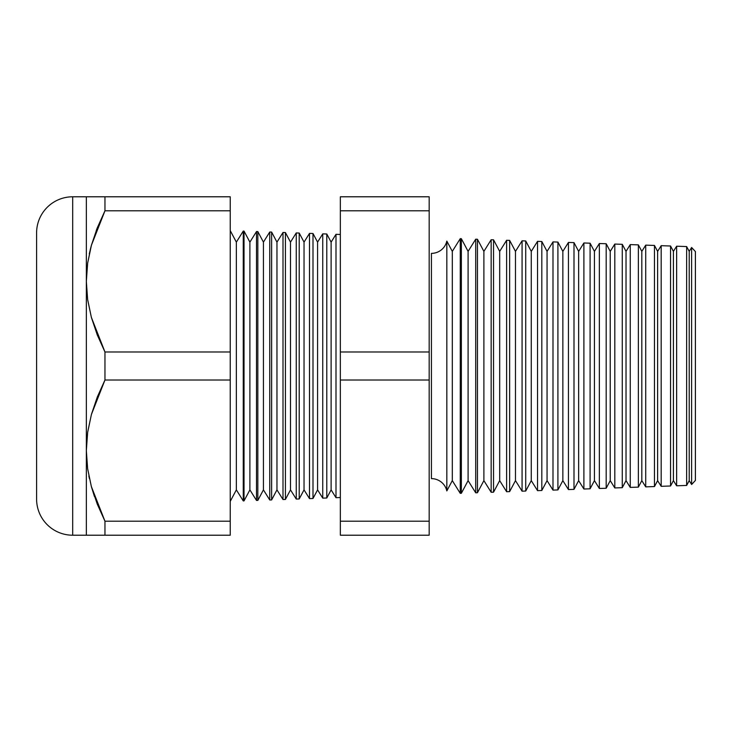 <?xml version="1.0" encoding="UTF-8"?>
<svg xmlns="http://www.w3.org/2000/svg" width="732" height="732" viewBox="0 0 732 732"><rect width="100%" height="100%" fill="white"/><g stroke="black" fill="none" stroke-linecap="round" stroke-linejoin="round"><path stroke-width="1.1" d="M87.19 435.943L86.339 450.61L86.339 196.789L72.697 196.789A36.097 36.097 0 0 0 36.6 232.886L36.6 499.114A36.097 36.097 0 0 0 72.697 535.211L72.697 196.789L72.697 535.211L86.339 535.211L86.339 450.61L87.19 435.943M446.831 241.084L446.831 490.916A15.793 15.793 0 0 0 431.432 478.627L431.432 253.373A15.793 15.793 0 0 0 446.831 241.084A15.793 15.793 0 0 1 431.432 253.373L431.432 478.627A15.793 15.793 0 0 1 446.831 490.916L452.303 480.622L460.254 493.341L460.254 238.659L452.303 251.378L452.303 480.622L452.303 251.378L446.831 241.084L446.831 490.916L452.303 480.622L460.254 493.341L461.352 493.295L468.096 480.622L475.709 492.801L475.709 239.199L468.096 251.378L468.096 480.622L468.096 251.378L461.352 238.705L461.352 493.295L461.352 238.705L460.254 238.659L460.254 493.341L461.352 493.295L468.096 480.622L475.709 492.801L477.447 492.737L483.889 480.622L491.163 492.261L491.163 239.739L483.889 251.378L483.889 480.622L483.889 251.378L477.447 239.263L477.447 492.737L477.447 239.263L475.709 239.199L475.709 492.801L477.447 492.737L483.889 480.622L491.163 492.261L493.542 492.178L499.682 480.622L506.617 491.721L506.617 240.279L499.682 251.378L499.682 480.622L499.682 251.378L493.542 239.822L493.542 492.178L493.542 239.822L491.163 239.739L491.163 492.261L493.542 492.178L499.682 480.622L506.617 491.721L509.637 491.611L515.474 480.622L522.072 491.181L522.072 240.819L515.474 251.378L515.474 480.622L515.474 251.378L509.637 240.389L509.637 491.611L509.637 240.389L506.617 240.279L506.617 491.721L509.637 491.611L515.474 480.622L522.072 491.181L525.722 491.053L531.267 480.622L537.526 490.641L537.526 241.359L531.267 251.378L531.267 480.622L531.267 251.378L525.722 240.947L525.722 491.053L525.722 240.947L522.072 240.819L522.072 491.181L525.722 491.053L531.267 480.622L537.526 490.641L541.817 490.486L547.06 480.622L552.989 490.101L552.989 241.899L547.06 251.378L547.06 480.622L547.06 251.378L541.817 241.514L541.817 490.486L541.817 241.514L537.526 241.359L537.526 490.641L541.817 490.486L547.06 480.622L552.989 490.101L557.912 489.928L562.853 480.622L568.444 489.562L568.444 242.438L562.853 251.378L562.853 480.622L562.853 251.378L557.912 242.072L557.912 489.928L557.912 242.072L552.989 241.899L552.989 490.101L557.912 489.928L562.853 480.622L568.444 489.562L573.998 489.369L578.646 480.622L583.898 489.022L583.898 242.978L578.646 251.378L578.646 480.622L578.646 251.378L573.998 242.631L573.998 489.369L573.998 242.631L568.444 242.438L568.444 489.562L573.998 489.369L578.646 480.622L583.898 489.022L590.093 488.802L594.439 480.622L599.352 488.482L599.352 243.518L594.439 251.378L594.439 480.622L594.439 251.378L590.093 243.198L590.093 488.802L590.093 243.198L583.898 242.978L583.898 489.022L590.093 488.802L594.439 480.622L599.352 488.482L606.188 488.244L610.232 480.622L614.807 487.942L614.807 244.058L610.232 251.378L610.232 480.622L610.232 251.378L606.188 243.756L606.188 488.244L606.188 243.756L599.352 243.518L599.352 488.482L606.188 488.244L610.232 480.622L614.807 487.942L622.273 487.677L626.025 480.622L630.261 487.402L630.261 244.598L626.025 251.378L626.025 480.622L626.025 251.378L622.273 244.323L622.273 487.677L622.273 244.323L614.807 244.058L614.807 487.942L622.273 487.677L626.025 480.622L630.261 487.402L638.368 487.119L641.818 480.622L645.725 486.862L645.725 245.138L641.818 251.378L641.818 480.622L641.818 251.378L638.368 244.881L638.368 487.119L638.368 244.881L630.261 244.598L630.261 487.402L638.368 487.119L641.818 480.622L645.725 486.862L654.463 486.551L657.62 480.622L661.179 486.322L661.179 245.678L657.62 251.378L657.62 480.622L657.62 251.378L654.463 245.449L654.463 486.551L654.463 245.449L645.725 245.138L645.725 486.862L654.463 486.551L657.62 480.622L661.179 486.322L670.549 485.993L673.413 480.622L676.633 485.783L676.633 246.217L673.413 251.378L673.413 480.622L673.413 251.378L670.549 246.007L670.549 485.993L670.549 246.007L661.179 245.678L661.179 486.322L670.549 485.993L673.413 480.622L676.633 485.783L686.643 485.435L689.205 480.622L691.621 484.502L691.621 247.498L689.205 251.378L689.205 480.622L689.205 251.378L686.643 246.565L686.643 485.435L686.643 246.565L676.633 246.217L676.633 485.783L686.643 485.435L689.205 480.622L691.621 484.502L695.4 480.448L695.4 251.552L691.621 247.498L691.621 484.502L695.4 480.448L695.4 251.552L691.621 247.498L689.205 251.378L686.643 246.565L676.633 246.217L673.413 251.378L670.549 246.007L661.179 245.678L657.62 251.378L654.463 245.449L645.725 245.138L641.818 251.378L638.368 244.881L630.261 244.598L626.025 251.378L622.273 244.323L614.807 244.058L610.232 251.378L606.188 243.756L599.352 243.518L594.439 251.378L590.093 243.198L583.898 242.978L578.646 251.378L573.998 242.631L568.444 242.438L562.853 251.378L557.912 242.072L552.989 241.899L547.06 251.378L541.817 241.514L537.526 241.359L531.267 251.378L525.722 240.947L522.072 240.819L515.474 251.378L509.637 240.389L506.617 240.279L499.682 251.378L493.542 239.822L491.163 239.739L483.889 251.378L477.447 239.263L475.709 239.199L468.096 251.378L461.352 238.705L460.254 238.659L452.303 251.378L446.831 241.084M335.997 234.322L331.111 242.127L331.111 489.873L335.997 497.678L335.997 234.322L335.997 497.678L340.343 497.522L335.997 497.678L331.111 489.873L331.111 242.127L326.792 234.002L326.792 497.998L331.111 489.873L326.792 497.998L326.792 234.002L322.748 233.865L317.578 242.127L317.578 489.873L322.748 498.135L322.748 233.865L322.748 498.135L326.792 497.998L322.748 498.135L317.578 489.873L317.578 242.127L312.994 233.517L312.994 498.483L317.578 489.873L312.994 498.483L312.994 233.517L309.499 233.398L304.036 242.127L304.036 489.873L309.499 498.602L309.499 233.398L309.499 498.602L312.994 498.483L309.499 498.602L304.036 489.873L304.036 242.127L299.205 233.041L299.205 498.959L304.036 489.873L299.205 498.959L299.205 233.041L296.25 232.932L290.503 242.127L290.503 489.873L296.25 499.068L296.25 232.932L296.25 499.068L299.205 498.959L296.25 499.068L290.503 489.873L290.503 242.127L285.416 232.556L285.416 499.444L290.503 489.873L285.416 499.444L285.416 232.556L283 232.474L276.961 242.127L276.961 489.873L283 499.526L283 232.474L283 499.526L285.416 499.444L283 499.526L276.961 489.873L276.961 242.127L271.618 232.071L271.618 499.929L276.961 489.873L271.618 499.929L271.618 232.071L269.751 232.007L263.428 242.127L263.428 489.873L269.751 499.993L269.751 232.007L269.751 499.993L271.618 499.929L269.751 499.993L263.428 489.873L263.428 242.127L257.829 231.596L257.829 500.404L263.428 489.873L257.829 500.404L257.829 231.596L256.502 231.55L249.896 242.127L249.896 489.873L256.502 500.45L256.502 231.55L256.502 500.45L257.829 500.404L256.502 500.45L249.896 489.873L249.896 242.127L244.03 231.111L244.03 500.889L249.896 489.873L244.03 500.889L244.03 231.111L243.262 231.083L236.354 242.127L236.354 489.873L243.262 500.917L243.262 231.083L243.262 500.917L244.03 500.889L243.262 500.917L236.354 489.873L236.354 242.127L230.241 230.626L236.354 242.127L243.262 231.083L244.03 231.111L249.896 242.127L256.502 231.55L257.829 231.596L263.428 242.127L269.751 232.007L271.618 232.071L276.961 242.127L283 232.474L285.416 232.556L290.503 242.127L296.25 232.932L299.205 233.041L304.036 242.127L309.499 233.398L312.994 233.517L317.578 242.127L322.748 233.865L326.792 234.002L331.111 242.127L335.997 234.322L340.343 234.478L335.997 234.322M230.241 501.374L236.354 489.873L230.241 501.374M97.292 504.165L104.96 521.202L97.255 504.083L91.363 486.57L87.639 468.754L86.339 450.61L87.657 432.283L91.427 414.422L97.301 397.028L104.96 380.009L230.241 380.009L230.241 521.202L230.241 380.009L104.96 380.009L104.96 351.991L97.255 334.872L91.363 317.349L87.639 299.544L86.339 281.39L86.339 535.211L104.96 535.211L104.96 521.202L230.241 521.202L230.241 535.211L230.241 521.202L104.96 521.202L104.96 535.211L230.241 535.211L72.697 535.211A36.097 36.097 0 0 1 36.6 499.114L36.6 232.886A36.097 36.097 0 0 1 72.697 196.789L230.241 196.789L230.241 210.798L104.96 210.798L91.427 245.211L87.657 263.072L86.339 281.39L87.639 299.544L91.363 317.349L104.96 351.991L230.241 351.991L230.241 196.789L104.96 196.789L104.96 210.798L230.241 210.798L230.241 351.991L104.96 351.991L104.96 380.009L91.427 414.422L87.657 432.283L86.339 450.61L87.639 468.754L91.363 486.57L104.96 521.202L91.381 486.643M86.339 196.789L87.648 196.789L86.339 196.789L86.339 281.39L87.657 263.072L91.427 245.211L97.301 227.808L104.96 210.798L104.96 196.789L91.39 196.789M90.246 249.731L91.381 245.357M89.377 478.499L88.856 475.965M230.241 380.009L230.241 351.991L230.241 380.009M429.172 210.798L429.172 535.211L429.172 351.991L340.343 351.991L340.343 196.789L429.172 196.789L429.172 210.798L429.172 196.789L340.343 196.789L340.343 210.798L429.172 210.798L340.343 210.798L340.343 380.009L340.343 351.991L429.172 351.991L429.172 210.798M340.343 521.202L340.343 380.009L429.172 380.009L340.343 380.009L340.343 521.202L429.172 521.202L340.343 521.202L340.343 535.211L340.343 521.202M340.343 535.211L429.172 535.211L340.343 535.211M91.399 486.688L94.437 496.479M91.39 535.211L86.339 535.211M104.96 535.211L96.432 535.211M91.399 245.312L89.304 253.858M97.274 227.872L96.295 230.397M96.459 196.789L97.292 196.789"/></g></svg>
